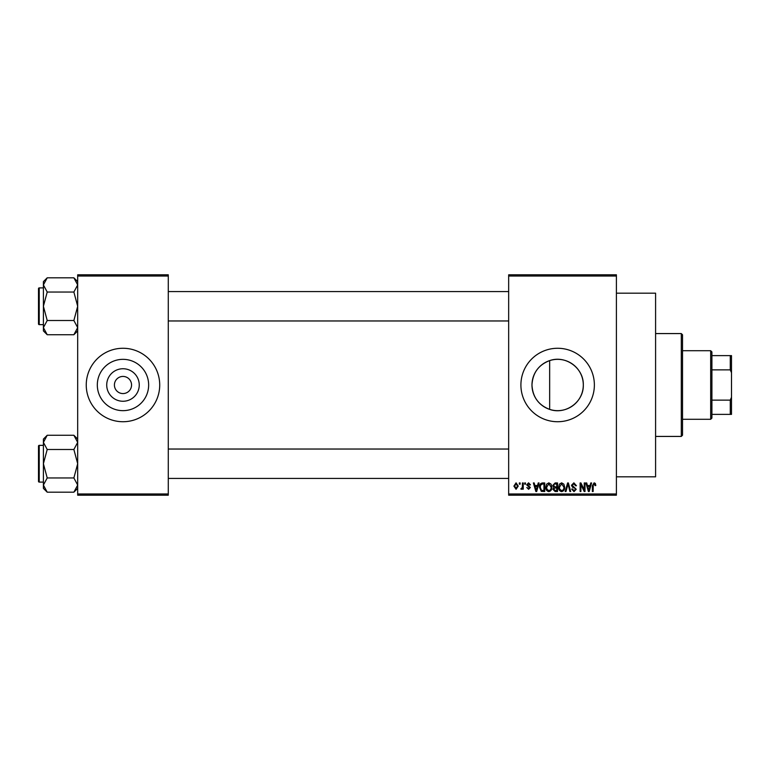 <?xml version="1.0" encoding="UTF-8"?>
<svg xmlns="http://www.w3.org/2000/svg" width="770" height="770" viewBox="0 0 770 770"><rect width="100%" height="100%" fill="white"/><g stroke="black" fill="none" stroke-linecap="round" stroke-linejoin="round"><path stroke-width="1.16" d="M139.245 385A16.257 16.257 0 0 1 122.979 401.257A16.257 16.257 0 0 1 106.722 385A16.257 16.257 0 0 1 122.979 368.743A16.257 16.257 0 0 1 139.245 385M114.412 385A8.566 8.566 0 0 0 122.979 393.566A8.566 8.566 0 0 0 131.555 385A8.566 8.566 0 0 0 122.979 376.434A8.566 8.566 0 0 0 114.412 385M97.318 385A25.66 25.66 0 0 0 122.979 410.66A25.66 25.66 0 0 0 148.649 385A25.66 25.66 0 0 0 122.979 359.34A25.66 25.66 0 0 0 97.318 385M86.25 385A36.729 36.729 0 0 0 122.979 421.729A36.729 36.729 0 0 0 159.717 385A36.729 36.729 0 0 0 122.979 348.271A36.729 36.729 0 0 0 86.25 385M549.655 409.39C538.548 405.136 532.657 397.002 531.974 385C532.676 372.969 538.567 364.836 549.655 360.61C565.613 354.845 583.872 368.166 583.304 385C583.833 401.882 565.652 415.136 549.655 409.39L549.655 360.61M583.304 385A25.66 25.66 0 0 1 557.634 410.66A25.66 25.66 0 0 1 531.974 385A25.66 25.66 0 0 1 557.634 359.34A25.66 25.66 0 0 1 583.304 385M520.905 385A36.729 36.729 0 0 0 557.634 421.729A36.729 36.729 0 0 0 594.373 385A36.729 36.729 0 0 0 557.634 348.271A36.729 36.729 0 0 0 520.905 385M616.404 293.168L655.588 293.168L655.588 476.832L616.404 476.832M616.404 276.026L508.662 276.026L508.662 274.803L616.404 274.803L616.404 495.197L508.662 495.197L508.662 493.974L616.404 493.974M519.346 482.954L520.125 482.954L520.125 484.176L519.346 484.176L519.346 482.954M524.688 482.954L525.467 482.954L525.467 484.176L524.688 484.176L524.688 482.954M538.23 482.954L539.048 482.954L536.68 491.52L535.862 491.52L533.369 482.954L534.188 482.954L534.861 485.514L537.556 485.514L538.23 482.954M551.079 484.186L551.849 487.121C552.023 489.556 551.012 491.058 548.837 491.635C546.71 491.067 545.709 489.605 545.843 487.227L546.613 484.147L548.846 482.838L551.079 484.186M563.881 484.186L564.651 487.121C564.824 489.556 563.813 491.058 561.638 491.635C559.501 491.067 558.51 489.605 558.635 487.227L559.415 484.147L561.648 482.838L563.881 484.186M573.871 482.838L576.451 485.735L575.671 485.841L573.794 483.839L572.216 485.312L576.229 489.287L574.006 491.635L571.667 489.075L572.437 488.96L573.987 490.634L575.45 489.258L575.2 488.382L572.62 487.362L571.436 485.321L573.871 482.838M590.773 482.954L591.591 482.954L589.214 491.52L588.396 491.52L585.912 482.954L586.73 482.954L587.404 485.514L590.099 485.514L590.773 482.954M508.662 276.026L508.662 493.974M595.354 483.445L595.816 485.514L595.037 485.62L594.094 483.839L593.256 484.484L593.141 491.52L592.361 491.52L592.361 485.706L594.132 482.838L595.354 483.445M584.238 482.954L585.017 482.954L585.017 491.52L584.189 491.52L580.898 484.648L580.898 491.52L580.118 491.52L580.118 482.954L580.955 482.954L584.238 489.807L584.238 482.954M567.615 482.954L568.375 482.954L570.685 491.52L569.877 491.52L568.048 483.955L565.988 491.52L565.17 491.52L567.615 482.954M555.112 482.954L557.528 482.954L557.528 491.52L555.103 491.52L552.966 489.364L553.803 487.574L552.745 485.466L555.112 482.954M542.446 482.954L544.727 482.954L544.727 491.52L541.31 491.366L539.491 487.285C539.289 484.85 540.271 483.396 542.446 482.954M528.576 482.838L530.482 484.84L529.702 484.956L528.528 483.733L527.469 484.696L530.366 487.516L528.615 489.297L526.805 487.516L528.586 488.401L529.587 487.641L526.69 484.85L528.576 482.838M522.464 482.954L523.244 482.954L523.244 489.181L522.464 489.181L522.464 488.19L521.54 489.297L520.799 488.96L522.32 487.458L522.464 482.954M516.064 482.838L518.239 486.062L516.064 489.297L513.898 486.13L516.064 482.838M168.284 495.197L77.683 495.197L77.683 493.974L168.284 493.974L168.284 495.197M168.284 276.026L77.683 276.026L77.683 274.803L168.284 274.803L168.284 493.974M77.683 276.026L77.683 493.974M589.108 489.008L589.83 486.515L587.664 486.515L588.752 490.625L589.108 489.008M561.638 490.634C563.303 490.172 564.044 488.998 563.871 487.112L561.648 483.839L559.415 487.256L559.751 489.191L561.638 490.634M556.749 490.519L556.749 487.959L554.467 488.045L553.746 489.229L555.391 490.519L556.749 490.519M556.749 486.958L556.749 483.955L554.284 484.061L553.524 485.456L555.209 486.958L556.749 486.958M548.837 490.634C550.502 490.172 551.253 488.998 551.07 487.112L548.846 483.839L546.623 487.256L546.95 489.191L548.837 490.634M543.947 490.519L543.947 483.955L542.542 483.955L540.588 485.196L540.271 487.294L541.454 490.346L543.947 490.519M536.565 489.008L537.296 486.515L535.131 486.515L536.209 490.625L536.565 489.008M516.083 488.401L517.459 486.072L516.044 483.733L514.678 486.072L516.083 488.401M681.296 333.574L682.528 334.796L682.528 435.204L681.296 436.426L681.296 333.574L655.588 333.574M77.683 330.917L73.872 334.729L47.211 334.729L43.399 327.616L47.211 320.503L43.399 306.267L47.211 292.042L43.399 284.929L47.211 277.816L43.399 281.628L43.399 330.917L47.211 334.729M38.5 290.357L38.5 288.644A0.732 0.732 0 0 1 39.231 287.903L39.231 324.642A0.732 0.732 0 0 1 38.5 323.9L38.5 288.644A0.732 0.732 0 0 1 39.231 287.903L43.399 287.903M39.231 324.642L43.399 324.642M77.683 281.628L73.872 277.816L47.211 277.816M73.872 277.816L77.683 284.929L77.597 283.947L77.683 284.929L73.872 292.042L47.211 292.042M73.872 292.042L77.683 306.267L73.872 320.503L47.211 320.503M73.872 320.503L77.683 327.616L73.872 334.729M710.681 419.284L710.681 350.716L711.913 351.938L711.913 418.062L710.681 419.284L682.528 419.284M710.681 350.716L682.528 350.716M731.5 414.385L730.278 414.385L730.278 400.14L731.5 397.243L731.5 414.385M711.913 414.385L730.278 414.385M711.913 355.615L731.5 355.615L731.5 397.243M711.913 400.14L730.278 400.14M731.5 372.757L730.278 369.86L730.278 355.615M711.913 369.86L730.278 369.86M38.5 323.9L38.5 322.187M77.683 488.373L73.872 492.184L47.211 492.184L43.399 485.071L47.211 477.958L43.399 463.733L47.211 449.497L43.399 442.384L47.211 435.271L43.399 439.083L43.399 488.373L47.211 492.184M38.5 447.813L38.5 446.1A0.732 0.732 0 0 1 39.231 445.358L39.231 482.097A0.732 0.732 0 0 1 38.5 481.356L38.5 446.1A0.732 0.732 0 0 1 39.231 445.358L43.399 445.358M39.231 482.097L43.399 482.097M77.683 439.083L73.872 435.271L47.211 435.271M73.872 435.271L77.683 442.384L77.597 441.403L77.683 442.384L73.872 449.497L47.211 449.497M73.872 449.497L77.683 463.733L73.872 477.958L47.211 477.958M73.872 477.958L77.683 485.071L73.872 492.184M38.5 481.356L38.5 479.643M681.296 436.426L655.588 436.426M508.662 291.58L168.284 291.58M508.662 320.965L168.284 320.965M168.284 478.42L508.662 478.42M168.284 449.035L508.662 449.035"/></g></svg>

